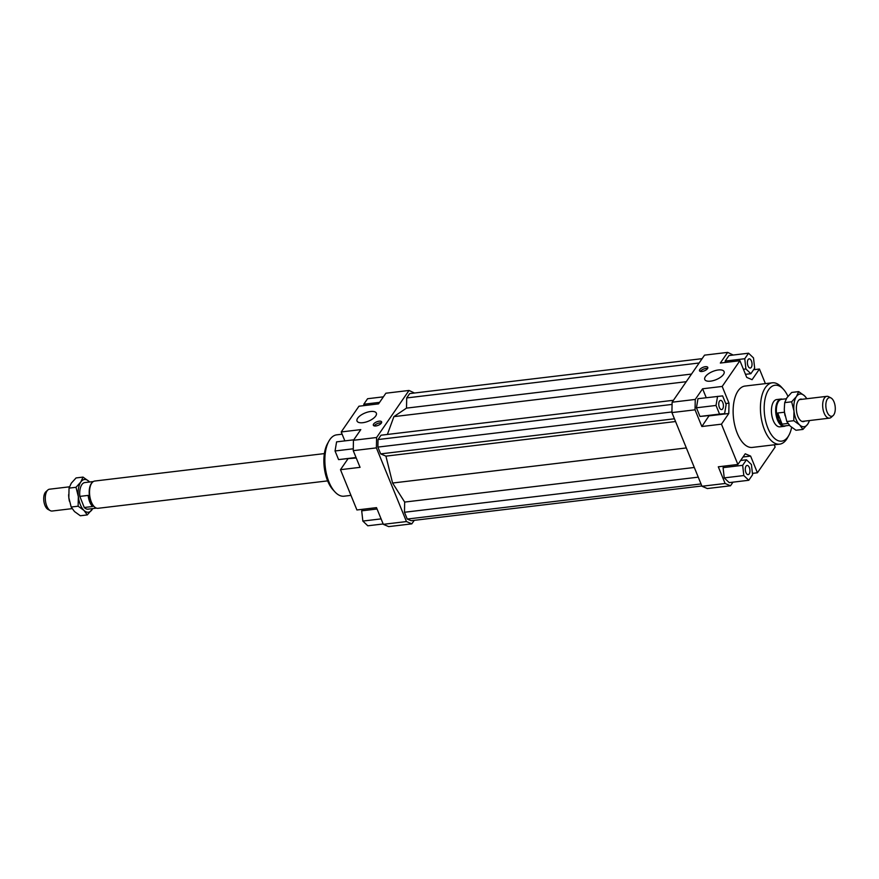 <?xml version="1.0" encoding="UTF-8"?>
<svg xmlns="http://www.w3.org/2000/svg" width="879" height="879" viewBox="0 0 879 879"><rect width="100%" height="100%" fill="white"/><g stroke="black" fill="none" stroke-linecap="round" stroke-linejoin="round"><path stroke-width="1.32" d="M69.419 486.823L49.51 489.207A10.987 5.406 83.2 0 0 47.829 490.01A10.987 5.406 83.2 0 0 47.125 490.812A10.987 5.406 83.2 0 0 46.697 505.843A10.987 5.406 83.2 0 0 50.29 510.633A10.987 5.406 83.2 0 0 52.114 511.029L72.067 508.644M95.525 507.677A13.394 6.592 -96.8 0 1 95.273 507.546A13.394 6.592 -96.8 0 1 90.9 501.711A13.394 6.592 -96.8 0 1 92.273 482.417A13.394 6.592 -96.8 0 1 92.482 482.241M79.846 496.393L88.153 495.404A13.394 6.592 83.2 0 0 89.713 501.854A13.394 6.592 83.2 0 0 92.559 506.513L84.252 507.502L79.846 496.393A13.394 6.592 -96.8 0 1 84.834 482.571L93.35 481.549M350.963 495.371L344.063 496.195A30.897 15.218 -96.8 0 1 334.877 491.833A30.897 15.218 -96.8 0 1 328.999 482.066A30.897 15.218 -96.8 0 1 328.834 441.236L327.482 443.686A28.15 13.866 83.2 0 0 327.636 480.879L98.063 508.304A13.734 6.757 -96.8 0 1 95.778 507.82A13.734 6.757 -96.8 0 1 91.284 501.832A13.734 6.757 -96.8 0 1 92.691 482.044A13.734 6.757 -96.8 0 1 94.8 481.033L324.384 453.597M785.65 425.81A13.734 6.757 -96.8 0 1 784.2 426.326A13.734 6.757 -96.8 0 1 777.432 419.854A13.734 6.757 -96.8 0 1 780.937 399.055A13.734 6.757 -96.8 0 1 782.475 399.22M789.452 425.359L784.672 425.93A13.394 6.592 -96.8 0 1 778.069 419.613A13.394 6.592 -96.8 0 1 781.497 399.341L786.255 398.769M833.116 415.602L831.171 417.349A10.987 5.406 -96.8 0 1 829.49 418.151A10.987 5.406 -96.8 0 1 824.073 412.976A10.987 5.406 -96.8 0 1 824.491 397.934A10.987 5.406 -96.8 0 1 826.886 396.33A10.987 5.406 -96.8 0 1 828.71 396.726L831.007 397.956A9.405 4.626 83.2 0 0 827.403 399A9.405 4.626 83.2 0 0 826.798 411.207A9.405 4.626 83.2 0 0 833.116 415.602A9.405 4.626 83.2 0 0 833.721 414.921A9.405 4.626 83.2 0 0 835.05 405.658A9.405 4.626 83.2 0 0 831.007 397.956M777.695 413.02L782.101 424.139L778.398 419.58L777.695 413.02L784.497 412.218M50.29 510.633L47.993 509.402A9.405 4.626 -96.8 0 1 43.95 501.689A9.405 4.626 -96.8 0 1 45.279 492.438A9.405 4.626 -96.8 0 1 45.884 491.757L47.829 490.01M96.525 508.139L88.01 509.161A13.394 6.592 -96.8 0 1 84.252 507.502M787.914 423.436L782.101 424.139M784.2 426.326L779.97 426.831A13.734 6.757 -96.8 0 1 773.267 420.547A13.734 6.757 -96.8 0 1 776.706 399.56L780.937 399.055M710.584 381.145A10.438 4.428 157.8 0 1 704.771 379.497A10.438 4.428 157.8 0 1 708.353 373.839A10.438 4.428 157.8 0 1 718.286 369.971A10.438 4.428 157.8 0 1 724.098 371.619A10.438 4.428 157.8 0 1 720.516 377.278A10.438 4.428 157.8 0 1 710.584 381.145M362.84 422.689A10.438 4.428 157.8 0 1 357.028 421.041A10.438 4.428 157.8 0 1 360.61 415.382A10.438 4.428 157.8 0 1 370.542 411.515A10.438 4.428 157.8 0 1 376.355 413.163A10.438 4.428 157.8 0 1 372.784 418.822A10.438 4.428 157.8 0 1 362.84 422.689M702.002 371.476A4.461 1.89 157.8 0 1 699.508 370.773A4.461 1.89 157.8 0 1 701.046 368.356A4.461 1.89 157.8 0 1 705.288 366.697A4.461 1.89 157.8 0 1 707.782 367.4A4.461 1.89 157.8 0 1 706.244 369.828A4.461 1.89 157.8 0 1 702.002 371.476M707.595 368.488A4.461 1.89 -22.2 0 0 706.002 368.422A4.461 1.89 -22.2 0 0 700.398 371.421M375.838 425.963A4.461 1.89 157.8 0 1 373.355 425.26A4.461 1.89 157.8 0 1 374.883 422.832A4.461 1.89 157.8 0 1 379.135 421.184A4.461 1.89 157.8 0 1 381.618 421.887A4.461 1.89 157.8 0 1 380.091 424.304A4.461 1.89 157.8 0 1 375.838 425.963M381.431 422.964A4.461 1.89 -22.2 0 0 379.838 422.909A4.461 1.89 -22.2 0 0 374.234 425.908M747.996 365.928A4.637 2.285 -96.8 0 1 749.161 358.852A4.637 2.285 -96.8 0 1 751.424 360.972A4.637 2.285 -96.8 0 1 750.259 368.048A4.637 2.285 -96.8 0 1 747.996 365.928M722.67 408.878A4.637 2.285 -96.8 0 1 721.637 409.592A4.637 2.285 -96.8 0 1 719.033 406.417A4.637 2.285 -96.8 0 1 719.494 401.11A4.637 2.285 -96.8 0 1 720.527 400.395A4.637 2.285 -96.8 0 1 723.131 403.571A4.637 2.285 -96.8 0 1 722.67 408.878M749.337 467.551A4.637 2.285 -96.8 0 1 748.172 474.638A4.637 2.285 -96.8 0 1 745.919 472.517A4.637 2.285 -96.8 0 1 747.073 465.43A4.637 2.285 -96.8 0 1 749.337 467.551M779.629 444.159L752.336 447.422A30.897 15.218 -96.8 0 1 737.272 433.292A30.897 15.218 -96.8 0 1 744.996 386.057L772.3 382.804A30.897 15.218 83.2 0 0 764.565 430.029A30.897 15.218 83.2 0 0 779.629 444.159A30.897 15.218 83.2 0 0 787.529 437.764L788.881 435.314A28.15 13.866 -96.8 0 1 767.949 428.271A28.15 13.866 -96.8 0 1 766.598 393.66A28.15 13.866 -96.8 0 1 783.376 389.221A28.15 13.866 -96.8 0 1 787.947 396.341M783.376 389.221L781.486 387.167A30.897 15.218 83.2 0 0 772.3 382.804M791.638 427.348A28.15 13.866 -96.8 0 1 788.881 435.314M328.834 441.236A30.897 15.218 -96.8 0 1 336.734 434.841L342.129 434.193M327.636 480.879A28.15 13.866 83.2 0 0 332.987 489.779L334.877 491.833M774.234 444.807L775.146 447.048L757.412 472.781L752.424 473.374M732.976 482.164L730.493 485.779L725.12 483.494L701.969 486.263L707.342 488.548L730.493 485.779M753.6 369.718L759.445 369.026L752.094 379.684L746.732 377.399L739.92 360.709L720.33 363.049L727.68 352.38L704.54 355.149L672.116 402.208L671.908 412.581L701.969 486.263M725.12 483.494L718.308 466.804L737.888 464.464L721.45 424.172L701.86 426.513L695.047 409.823L695.256 399.44L672.116 402.208M671.908 412.581L695.047 409.823M727.68 352.38L733.207 355.039M748.556 353.204L744.755 358.731L745.908 368.971L750.864 373.696L754.665 368.169L753.512 357.929L748.556 353.204L728.977 355.545L725.175 361.071L725.329 362.445M701.86 426.513L709.221 415.47M709.21 415.844L728.79 413.504L728.999 403.131L725.724 403.527M706.244 397.704L702.596 388.782L722.186 386.441L728.999 403.131M695.256 399.44L702.596 388.782M696.443 407.79L699.97 416.437L705.024 415.976L724.604 413.635L726.142 404.538L722.615 395.891L697.97 398.692L696.443 407.79L716.022 405.45L719.549 414.097L699.97 416.437M743.041 456.992L750.611 456.091L745.238 453.795L737.888 464.464M724.153 466.101L723.087 467.65L724.241 477.89L729.196 482.615L748.776 480.275L752.578 474.759L751.424 464.519L746.469 459.794L740.623 460.497M376.597 437.511L409.021 390.452L385.881 393.221L378.53 403.879L358.951 406.219L341.217 431.952L360.797 429.611L353.446 440.28L353.248 450.652L376.388 447.883L376.597 437.511L353.446 440.28M414.251 520.335L411.822 523.851L406.461 521.566L376.388 447.883M409.021 390.452L414.503 393.023M673.446 400.275L381.014 435.215L378.025 439.555L377.882 447.092L380.651 453.883L385.925 456.135L392.583 483.032L404.67 502.074L404.472 512.259L407.241 519.049L411.152 520.709L701.86 485.977M702.123 358.665L409.691 393.594L406.702 397.934L406.505 408.12L393.891 416.635L387.386 434.457M406.461 521.566L383.31 524.323L388.683 526.62L411.822 523.851M353.248 450.652L360.06 467.342L340.481 469.683L356.918 509.974L376.498 507.633L383.31 524.323M347.831 458.651L356.248 458.014M340.481 469.683L347.82 459.025M759.445 369.026L765.4 383.629M362.763 509.282L361.698 510.831L362.851 521.071L367.807 525.796L383.167 523.961M361.698 510.831L377.058 508.996M362.851 521.071L381.09 518.885M356.105 457.662L338.58 459.607L335.053 450.971L353.281 448.784M338.58 459.607L356.05 457.519M335.053 450.971L336.591 441.862L353.765 439.819M344.854 440.884L341.217 431.952M363.939 405.626L363.785 404.241L367.587 398.725L383.387 396.836M363.785 404.241L379.585 402.351M746.469 459.794L742.667 465.31L723.087 467.65M742.667 465.31L743.821 475.55L724.241 477.89M743.821 475.55L748.776 480.275M750.611 456.091L757.412 472.781M719.549 414.097L724.604 413.635M717.561 396.352L716.022 405.45M728.79 413.504L721.45 424.172M722.186 386.441L739.92 360.709M744.755 358.731L725.175 361.071M745.908 368.971L743.414 369.268M750.864 373.696L745.48 374.333M393.891 416.635L686.235 381.706M378.025 439.555L672.072 404.417M377.882 447.092L671.919 411.965M380.651 453.883L674.446 418.789M385.925 456.135L675.555 421.535M392.583 483.032L686.334 447.938M404.67 502.074L694.311 467.474M404.472 512.259L698.256 477.154M407.241 519.049L701.035 483.944M406.702 397.934L699.124 362.994M406.505 408.12L691.498 374.069M785.09 415.778L785.068 415.701A16.481 8.12 -96.8 0 1 785.068 415.701A16.481 8.12 -96.8 0 1 784.497 412.229L786.826 421.535L790.133 426.04L795.978 430.249L802.934 429.424L799.626 424.909L793.781 420.7L793.99 411.097A16.481 8.12 83.2 0 0 795.989 419.184A16.481 8.12 83.2 0 0 799.626 424.909A16.481 8.12 83.2 0 0 807.713 424.172A16.481 8.12 83.2 0 0 809.383 420.558M804.735 421.107A11.328 5.582 -96.8 0 1 800.516 420.481A11.328 5.582 -96.8 0 1 797.89 416.426A11.328 5.582 -96.8 0 1 798.176 400.89A11.328 5.582 -96.8 0 1 802.12 399.297M784.497 412.229A16.481 8.12 -96.8 0 1 784.299 409.174A16.481 8.12 -96.8 0 1 784.299 409.153L784.497 412.229M791.649 401.791L796.44 396.55A16.481 8.12 83.2 0 0 793.99 411.097L791.649 401.791L784.705 402.626L784.288 409.12M796.44 396.55L798.67 391.605L804.516 395.814A16.481 8.12 83.2 0 0 796.44 396.55M806.779 398.736A16.481 8.12 83.2 0 0 804.516 395.814L806.933 398.714M809.581 420.536L807.713 424.172L802.934 429.424M798.67 391.605L791.726 392.441L786.947 397.682L784.705 402.626M786.826 421.535L793.781 420.7M92.745 508.589L87.274 514.918L83.977 510.413L78.132 506.205L78.341 496.591A16.481 8.12 83.2 0 0 80.341 504.689A16.481 8.12 83.2 0 0 83.977 510.413A16.481 8.12 83.2 0 0 92.053 509.677A16.481 8.12 83.2 0 0 92.702 508.589M88.867 481.307L89.548 482A16.481 8.12 83.2 0 0 88.867 481.307A16.481 8.12 83.2 0 0 80.78 482.044A16.481 8.12 83.2 0 0 78.341 496.591L76.001 487.296L80.78 482.044L83.022 477.099L88.867 481.307M69.419 501.195L69.441 501.272A16.481 8.12 -96.8 0 1 69.419 501.195A16.481 8.12 -96.8 0 1 68.837 497.734L71.177 507.029L74.484 511.545L80.33 515.753L87.274 514.918M83.022 477.099L76.066 477.934L71.287 483.186L69.045 488.12L68.837 497.734A16.481 8.12 -96.8 0 1 68.639 494.679A16.481 8.12 -96.8 0 1 68.639 494.646L68.639 494.624M76.001 487.296L69.045 488.12M78.132 506.205L71.177 507.029M826.886 396.33L799.418 399.615M829.49 418.151L802.022 421.437"/></g></svg>

